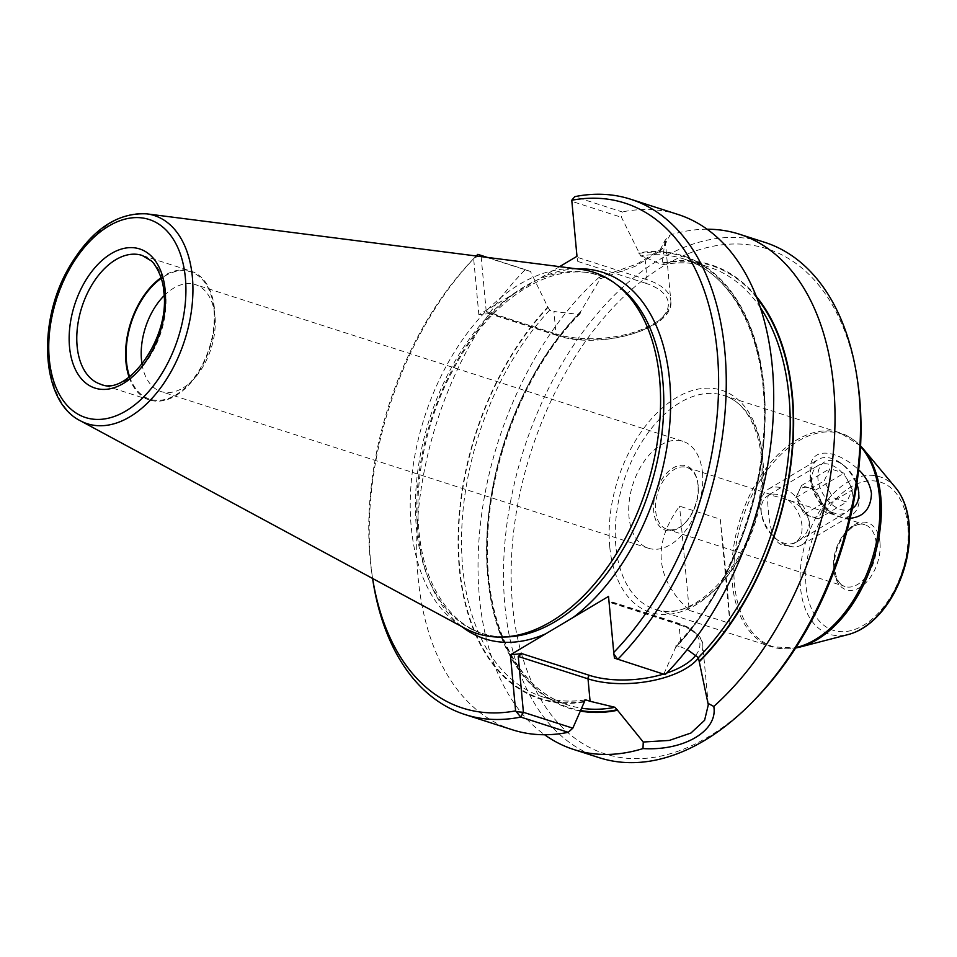 <?xml version="1.0" encoding="UTF-8"?>
<svg xmlns="http://www.w3.org/2000/svg" width="957" height="957" viewBox="0 0 957 957"><rect width="100%" height="100%" fill="white"/><g stroke="black" fill="none" stroke-linecap="round" stroke-linejoin="round"><path stroke-width="0.72" stroke-dasharray="4.79 3.59" d="M821.19 512.796A16.233 10.527 59.2 0 0 819.85 498.37L815.663 490.02L808.617 487.759A16.233 10.527 59.2 0 0 798.712 491.575A16.233 10.527 59.2 0 0 800.052 506.002A16.233 10.527 59.2 0 0 811.297 516.624A16.233 10.527 59.2 0 0 821.19 512.796L824.049 506.72L819.85 498.37A16.233 10.527 -120.8 0 0 808.617 487.759L801.571 485.486L795.865 497.664L804.251 514.352L818.343 518.885L821.19 512.796M852.388 489.852L844.002 473.153L829.91 468.631L824.204 480.797L832.578 497.496L846.682 502.018L852.388 489.852L824.049 506.72M815.663 490.02L844.002 473.153M818.343 518.885L846.682 502.018M804.251 514.352L832.578 497.496M795.865 497.664L824.204 480.797M801.571 485.486L829.91 468.631M801.954 525.596A27.059 17.537 59.2 0 0 778.567 494.757A27.059 17.537 59.2 0 0 761.521 514.471A27.059 17.537 59.2 0 0 776.055 538.899A27.059 17.537 59.2 0 0 801.954 525.596M809.574 524.795A32.478 21.054 59.2 0 0 793.796 494.733A32.478 21.054 59.2 0 0 768.555 489.039A32.478 21.054 59.2 0 0 760.743 509.1A32.478 21.054 59.2 0 0 761.042 511.457A32.478 21.054 59.2 0 0 778.484 540.765A32.478 21.054 59.2 0 0 801.763 544.856A32.478 21.054 59.2 0 0 809.574 524.795M810.34 479.589A32.478 21.054 -120.8 0 1 818.139 459.527A32.478 21.054 -120.8 0 1 841.418 463.619A32.478 21.054 -120.8 0 1 858.86 492.927A32.478 21.054 -120.8 0 1 851.359 515.345A32.478 21.054 -120.8 0 1 826.118 509.638A32.478 21.054 -120.8 0 1 810.34 479.589M852.4 508.418A27.059 17.537 -120.8 0 1 831.262 503.98A27.059 17.537 -120.8 0 1 817.948 478.787A27.059 17.537 -120.8 0 1 843.847 465.473A27.059 17.537 -120.8 0 1 856.826 483.763M600.266 278.762L599.273 277.207L637.326 263.833L663.357 247.827L670.044 235.075L665.151 240.147L659.265 251.535L635.304 266.285L600.266 278.762L580.576 311.719A232.814 142.892 -72.2 0 0 486.551 550.538A232.814 142.892 -72.2 0 0 580.42 711.063M599.273 277.207A270.64 166.099 -72.2 0 0 480.761 521.23A270.64 166.099 -72.2 0 0 544.617 734.749M760.408 307.723A230.039 141.181 -72.2 0 0 708.874 267.027A230.039 141.181 -72.2 0 0 661.957 264.754L665.151 240.147M665.271 240.913L670.785 300.402A69.55 31.354 -5.3 0 0 647.052 279.743L644.97 257.313L662.316 264.85C678.716 261.62 694.244 262.338 708.874 267.027L683.657 258.916A230.039 141.181 107.8 0 1 764.942 419.956A230.039 141.181 107.8 0 1 676.85 645.724L675.75 645.951C728.145 591.055 764.153 497.831 764.236 416.75C765.54 337.091 732.727 273.678 683.657 258.916A230.039 141.181 107.8 0 0 640.7 255.95L621.488 217.311L622.217 211.928L574.75 196.663L572.095 201.437L621.488 217.311M559.594 266.644L478.847 314.697L490.271 313.501L488.058 313.298L486.24 311.492L556.017 333.921A2.704 1.663 -72.2 0 0 556.95 335.44C598.831 350.226 675.522 329.124 670.785 300.402A69.55 31.354 -5.3 0 1 631.56 332.976A69.55 31.354 -5.3 0 1 556.017 333.921L553.936 311.492L578.554 314.386A230.039 141.181 -72.2 0 0 486.862 541.136A230.039 141.181 -72.2 0 0 568.087 705.034A230.039 141.181 -72.2 0 0 581.677 708.228M580.576 311.719L580.086 313.729L578.554 314.386M809.263 521.445C805.615 509.172 796.523 501.372 781.977 498.047L769.069 494.697C767.622 495.439 767.323 499.949 768.148 508.227C769.488 528.156 774.069 555.873 797.049 541.698C805.172 536.949 809.239 530.202 809.263 521.445M698.179 485.737A32.478 19.93 -72.2 0 0 697.928 483.68A32.478 19.93 -72.2 0 0 686.863 467.471A32.478 19.93 -72.2 0 0 657.949 492.293A32.478 19.93 -72.2 0 0 666.993 529.305A32.478 19.93 -72.2 0 0 685.427 522.582A32.478 19.93 -72.2 0 0 698.179 485.737M698.048 484.888A33.83 20.767 -72.2 0 0 697.785 482.747A33.83 20.767 -72.2 0 0 686.265 465.856A33.83 20.767 -72.2 0 0 656.143 491.707A33.83 20.767 -72.2 0 0 665.558 530.274A33.83 20.767 -72.2 0 0 684.769 523.264A33.83 20.767 -72.2 0 0 698.048 484.888M697.964 484.864A33.83 20.767 -72.2 0 0 686.181 465.832A33.83 20.767 -72.2 0 0 656.059 491.683A33.83 20.767 -72.2 0 0 665.474 530.238A33.83 20.767 -72.2 0 0 688.55 518.586A33.83 20.767 -72.2 0 0 697.964 484.864M142.043 364.294A56.164 34.464 -72.2 0 0 161.051 391.569A56.164 34.464 -72.2 0 0 192.943 379.929A56.164 34.464 -72.2 0 0 214.99 316.217A56.164 34.464 -72.2 0 0 214.559 312.664A56.164 34.464 -72.2 0 0 195.431 284.624A56.164 34.464 -72.2 0 0 164.09 295.713M702.498 472.914A56.164 34.464 107.8 0 1 686.863 528.898A56.164 34.464 107.8 0 1 648.547 548.265A56.164 34.464 107.8 0 1 628.988 516.672A56.164 34.464 107.8 0 1 644.611 460.688A56.164 34.464 107.8 0 1 682.927 441.321A56.164 34.464 107.8 0 1 702.498 472.914M577.765 261.428L645.497 283.2A2.704 1.663 107.8 0 0 647.052 279.743L577.274 257.313L577.765 261.428L576.975 256.309M608.52 596.426L609.274 602.252L679.039 624.67L681.121 647.099L687.222 649.516M512.402 729.784A270.64 166.099 -72.2 0 1 416.845 536.506A270.64 166.099 -72.2 0 1 525.285 269.611L530.453 271.489L547.799 307.018A232.814 142.892 -72.2 0 0 459.276 568.075A232.814 142.892 -72.2 0 0 584.428 701.959M571.76 199.786L577.274 257.313M478.847 314.697L473.655 258.641L477.83 254.347M476.239 255.986L474.648 257.624L478.763 256.309M476.921 255.28A270.64 166.099 -72.2 0 0 372.728 579.428M473.655 258.641A265.221 162.786 -72.2 0 0 372.165 575.671A265.221 162.786 -72.2 0 0 372.596 578.459L372.165 575.671M665.139 674.637L614.454 658.129L609.274 602.252M850.199 518.287C843.249 518.706 836.645 516.553 830.377 511.804L823.02 504.554C816.68 496.456 812.601 487.245 810.806 476.909L810.435 473.93C807.182 445.256 835.64 448.51 858.656 469.779M689.243 610.363L729.928 623.438C728.827 602.479 725.609 567.752 720.262 519.244L679.578 506.157C652.1 544.126 655.318 578.853 689.243 610.363L679.578 506.157M729.928 623.438L720.262 519.244M755.504 698.885A265.221 162.786 107.8 0 1 512.509 604.633A265.221 162.786 107.8 0 1 657.938 269.503A265.221 162.786 107.8 0 1 857.604 381.221M599.19 757.681A270.64 166.099 107.8 0 1 504.901 605.434A270.64 166.099 107.8 0 1 580.217 335.644A270.64 166.099 107.8 0 1 764.834 242.372M852.843 495.511A27.346 17.728 59.2 0 0 839.552 470.198A27.346 17.728 59.2 0 0 818.295 465.401A27.346 17.728 59.2 0 0 811.727 482.292A27.346 17.728 59.2 0 0 811.967 484.278A27.346 17.728 59.2 0 0 826.657 508.957A27.346 17.728 59.2 0 0 846.263 512.402A27.346 17.728 59.2 0 0 852.843 495.511M678.034 214.476A270.64 166.099 -72.2 0 0 622.217 211.928M663.859 674.003L675.463 647.781A232.814 142.892 -72.2 0 0 763.985 386.724A232.814 142.892 -72.2 0 0 638.821 252.839M675.463 647.781L676.85 645.724L681.121 647.099M547.799 307.018L549.665 310.128L553.936 311.492M481.144 256.62L486.24 311.492M525.285 269.611L487.34 257.409M530.453 271.489L486.18 257.266M644.97 257.313L640.7 255.95M756.341 296.455A232.814 142.892 -72.2 0 0 662.675 262.852M707.115 229.213A270.64 166.099 -72.2 0 0 670.044 235.075M129.614 376.735A66.846 41.031 -72.2 0 0 187.704 385.3A66.846 41.031 -72.2 0 0 213.961 309.482A66.846 41.031 -72.2 0 0 213.447 305.247A66.846 41.031 -72.2 0 0 161.243 278.355M580.528 269.324A189.797 116.491 -72.2 0 0 424.501 417.252A189.797 116.491 -72.2 0 0 465.114 628.39M129.087 377.142A67.66 41.522 -72.2 0 0 149.507 399.93A67.66 41.522 -72.2 0 0 195.659 376.603A67.66 41.522 -72.2 0 0 214.488 309.159A67.66 41.522 -72.2 0 0 190.91 271.106A67.66 41.522 -72.2 0 0 161.039 277.721M879.973 542.547A35.182 21.592 -72.2 0 0 842.926 536.028A35.182 21.592 -72.2 0 0 847.95 590.182A35.182 21.592 -72.2 0 0 879.973 542.547M876.169 542.954A32.478 19.93 -72.2 0 0 864.853 524.687A32.478 19.93 -72.2 0 0 835.939 549.497A32.478 19.93 -72.2 0 0 844.983 586.521A32.478 19.93 -72.2 0 0 867.138 575.324A32.478 19.93 -72.2 0 0 876.169 542.954M645.497 283.2A66.846 30.134 -5.3 0 1 651.992 325.38A66.846 30.134 -5.3 0 1 558.003 335.273L490.271 313.501M663.452 674.099A66.846 30.134 174.7 0 0 666.67 673.07M695.847 655.162A66.846 30.134 174.7 0 0 677.054 623.318L609.31 601.546M698.562 657.854A69.55 31.354 174.7 0 0 702.785 645.341A69.55 31.354 174.7 0 0 679.039 624.67A2.704 1.663 -72.2 0 0 678.106 623.151A2.704 1.663 -72.2 0 0 677.054 623.318M615.841 546.124A112.316 68.928 107.8 0 1 647.088 434.167A112.316 68.928 107.8 0 1 723.707 395.456A112.316 68.928 107.8 0 1 762.837 458.63A112.316 68.928 107.8 0 1 731.579 570.587A112.316 68.928 107.8 0 1 654.971 609.31A112.316 68.928 107.8 0 1 615.841 546.124M609.753 546.758A116.646 71.596 107.8 0 1 715.92 388.829A116.646 71.596 107.8 0 1 732.572 568.398A116.646 71.596 107.8 0 1 609.753 546.758M860.558 446.5A112.316 68.928 -72.2 0 0 840.258 432.911A112.316 68.928 -72.2 0 0 740.263 518.742A112.316 68.928 -72.2 0 0 771.509 646.765A112.316 68.928 -72.2 0 0 795.925 647.554M863.178 448.797A111.802 68.617 -72.2 0 0 742.273 519.4A111.802 68.617 -72.2 0 0 799.394 647.207M895.68 487.795A82.649 50.721 -72.2 0 0 806.308 539.975A82.649 50.721 -72.2 0 0 848.536 634.455M907.834 525.979A77.744 47.718 -72.2 0 0 825.963 511.552A77.744 47.718 -72.2 0 0 837.064 631.237A77.744 47.718 -72.2 0 0 907.834 525.979M488.058 313.298L556.95 335.44A2.704 1.663 -72.2 0 0 558.003 335.273M638.881 253.402A232.204 142.521 107.8 0 1 763.59 386.963A232.204 142.521 107.8 0 1 675.415 647.219M584.38 701.397A232.204 142.521 107.8 0 1 459.671 567.836A232.204 142.521 107.8 0 1 547.847 307.58M584.787 700.057A230.039 141.181 107.8 0 1 542.858 696.935A230.039 141.181 107.8 0 1 461.573 535.896A230.039 141.181 107.8 0 1 549.665 310.128M756.987 298.129A232.204 142.521 -72.2 0 0 662.722 263.414M580.624 312.281A232.204 142.521 -72.2 0 0 486.946 550.526A232.204 142.521 -72.2 0 0 580.672 710.501M146.804 213.866A109.361 67.122 -72.2 0 0 56.906 299.098A109.361 67.122 -72.2 0 0 80.304 420.745M149.507 399.93L100.688 384.236A67.66 41.522 -72.2 0 0 146.84 360.921A67.66 41.522 -72.2 0 0 165.669 293.476A67.66 41.522 -72.2 0 0 142.091 255.411L190.91 271.106M514.172 293.679A192.489 118.142 -72.2 0 0 420.183 465.628A192.489 118.142 -72.2 0 0 461.705 626.536M576.676 268.833A192.489 118.142 -72.2 0 0 541.65 277.327M618.868 286.275A188.302 115.57 -72.2 0 0 429.561 418.879A188.302 115.57 -72.2 0 0 506.145 636.955C475.139 637.159 451.178 620.794 434.263 587.861C406.581 534.209 414.668 439.347 453.57 369.043C496.839 286.167 573.733 249.287 618.868 286.275M801.763 544.856L851.359 515.345M768.555 489.039L818.139 459.527M776.055 538.899L778.484 540.765M761.521 514.471L761.042 511.457M843.847 465.473L841.418 463.619M659.265 251.547L663.357 247.827M781.977 498.047L864.853 524.687C856.982 522.546 849.086 527.666 841.179 540.071C831.789 553.553 831.812 582.586 844.983 586.521L666.993 529.305M686.863 467.471L772.801 495.092M697.928 483.68L697.785 482.747M685.427 522.582L684.769 523.264M682.927 441.321L195.431 284.624M648.547 548.265L161.051 391.569M708.3 704.831L702.785 645.341C703.239 639.587 698.096 633.45 687.365 626.919L678.106 623.151L609.202 601.008M860.582 445.902L840.258 432.911L723.707 395.456C751.795 403.196 768.722 447.984 759.511 497.951C749.522 566.388 692.162 624.598 654.971 609.31L771.509 646.765L795.602 648.056M797.049 541.698L846.263 512.402M769.069 494.697L818.295 465.401M826.657 508.957L830.377 511.804M811.967 484.278L810.806 476.909M585.253 699.842C570.36 702.187 556.232 701.206 542.858 696.935L568.087 705.034C518.538 690.153 485.618 625.639 487.532 545C488.178 462.255 526.087 367.608 580.086 313.729M214.559 312.664L213.447 305.247M192.943 379.929L187.704 385.3"/><path stroke-width="1.44" d="M856.826 483.763A27.059 17.537 -120.8 0 1 858.393 489.9A27.059 17.537 -120.8 0 1 852.4 508.418M544.617 734.749A270.64 166.099 -72.2 0 0 573.698 749.487A270.64 166.099 -72.2 0 0 642.996 748.577L643.248 742.022L617.54 710.261A232.814 142.892 -72.2 0 1 580.42 711.063M164.09 295.713A56.164 34.464 -72.2 0 0 142.043 364.294M581.677 708.228A230.039 141.181 -72.2 0 0 615.004 707.307L590.086 701.278L588.017 678.848L518.239 656.43L521.816 653.619L510.404 654.815L608.52 596.426L613.892 653.978L617.684 659.385A270.64 166.099 -72.2 0 0 726.124 392.478A270.64 166.099 -72.2 0 0 630.579 199.212A270.64 166.099 -72.2 0 0 574.75 196.663L571.772 200.252L576.975 256.309L559.594 266.644M615.004 707.307L617.54 710.261M687.222 649.516L698.407 657.674A230.039 141.181 -72.2 0 0 760.408 307.723M643.248 742.022L669.302 740.431L690.918 733.038L704.591 720.31L708.3 704.831L698.407 657.674M585.253 699.854L572.824 728.181L568.219 732.32L520.752 717.068L515.608 710.872L510.404 654.815M515.608 710.872A265.221 162.786 -72.2 0 1 372.596 578.459L372.728 579.428A270.64 166.099 -72.2 0 0 464.935 714.52L512.402 729.784A270.64 166.099 -72.2 0 0 568.219 732.32M516.852 711.733L523.419 712.307L572.824 728.181M518.239 656.43L523.419 712.307L520.752 717.068A270.64 166.099 -72.2 0 1 464.935 714.52M487.34 257.409L477.83 254.347A270.64 166.099 -72.2 0 0 476.921 255.28L476.239 255.986M630.579 199.212L678.034 214.476A270.64 166.099 -72.2 0 1 773.579 407.742A270.64 166.099 -72.2 0 1 665.139 674.637L614.454 658.129L613.892 653.978M858.656 469.779C865.918 476.67 870.188 484.601 871.456 493.549C870.834 508.622 863.752 516.864 850.199 518.287M708.132 703.407L713.778 706.457A270.64 166.099 -72.2 0 0 834.492 437.158A270.64 166.099 -72.2 0 0 739.342 234.178L764.834 242.372A270.64 166.099 107.8 0 1 857.041 377.465L857.604 381.221A265.221 162.786 107.8 0 1 755.504 698.885L752.848 701.613A270.64 166.099 107.8 0 1 739.271 714.652A270.64 166.099 107.8 0 1 599.19 757.681L573.698 749.487M857.041 377.465A270.64 166.099 107.8 0 1 752.848 701.613M486.18 257.266L481.06 255.615L481.144 256.62M477.83 254.347L481.06 255.615L478.763 256.309M590.086 701.278L585.816 699.902A230.039 141.181 107.8 0 1 584.787 700.057M699.651 661.395A232.814 142.892 -72.2 0 0 756.341 296.455M713.778 706.457C718.228 730.801 683.896 751.078 642.996 748.577M739.342 234.178A270.64 166.099 -72.2 0 0 707.115 229.213M161.243 278.355A66.846 41.031 -72.2 0 0 129.614 376.735M80.304 420.745L465.114 628.39A189.797 116.491 -72.2 0 0 501.695 637.051A189.797 116.491 -72.2 0 0 659.6 378.972A189.797 116.491 -72.2 0 0 615.303 283.595A189.797 116.491 -72.2 0 0 580.528 269.324L146.804 213.866C116.802 212.31 90.807 230.278 68.832 267.781C36.88 322.605 41.115 401.426 80.304 420.745A109.361 67.122 -72.2 0 0 158.503 390.647A109.361 67.122 -72.2 0 0 192.369 277.04A109.361 67.122 -72.2 0 0 146.804 213.866M161.039 277.721A67.66 41.522 -72.2 0 0 129.087 377.142M613.724 652.483A265.221 162.786 -72.2 0 0 717.26 352.26A265.221 162.786 -72.2 0 0 571.772 200.252M698.562 657.854A69.55 31.354 174.7 0 1 588.017 678.848A2.704 1.663 107.8 0 1 589.56 675.391L521.816 653.619M589.56 675.391A66.846 30.134 174.7 0 0 663.452 674.099M666.67 673.07A66.846 30.134 174.7 0 0 695.847 655.162M795.925 647.554A112.316 68.928 -72.2 0 0 879.387 496.097A112.316 68.928 -72.2 0 0 860.558 446.5M848.536 634.455L799.394 647.207A111.802 68.617 -72.2 0 0 880.775 496.85A111.802 68.617 -72.2 0 0 863.178 448.797L895.68 487.795C903.252 497.126 907.738 509.244 909.15 524.173C910.944 548.122 905.741 571.485 893.527 594.225C887.594 604.872 880.643 613.76 872.652 620.89C864.972 627.696 856.934 632.218 848.536 634.455A82.649 50.721 -72.2 0 0 908.695 523.312A82.649 50.721 -72.2 0 0 895.68 487.795M699.591 660.832A232.204 142.521 -72.2 0 0 756.987 298.129M580.672 710.501A232.204 142.521 -72.2 0 0 617.492 709.699M185.383 278.009A104.002 63.832 -72.2 0 0 75.866 258.713A104.002 63.832 -72.2 0 0 90.712 418.819A104.002 63.832 -72.2 0 0 185.383 278.009M165.142 290.055A73.067 44.847 -72.2 0 0 88.2 276.501A73.067 44.847 -72.2 0 0 98.631 388.985A73.067 44.847 -72.2 0 0 165.142 290.055M142.091 255.411A67.66 41.522 -72.2 0 0 81.859 307.113A67.66 41.522 -72.2 0 0 100.688 384.236C126.539 396.844 170.442 338.563 163.814 291.861C163.145 275.664 153.287 261.584 150.883 260.615L142.091 255.411M461.705 626.536A192.489 118.142 -72.2 0 0 545.729 633.797M573.195 617.444A192.489 118.142 -72.2 0 0 669.649 380.599A192.489 118.142 -72.2 0 0 576.676 268.833M501.695 637.051L506.145 636.955A188.302 115.57 -72.2 0 0 662.818 380.91A188.302 115.57 -72.2 0 0 618.868 286.275L615.303 283.595M858.393 489.9L858.86 492.927M860.582 445.902L863.178 448.797M795.602 648.056L799.394 647.207"/></g></svg>
